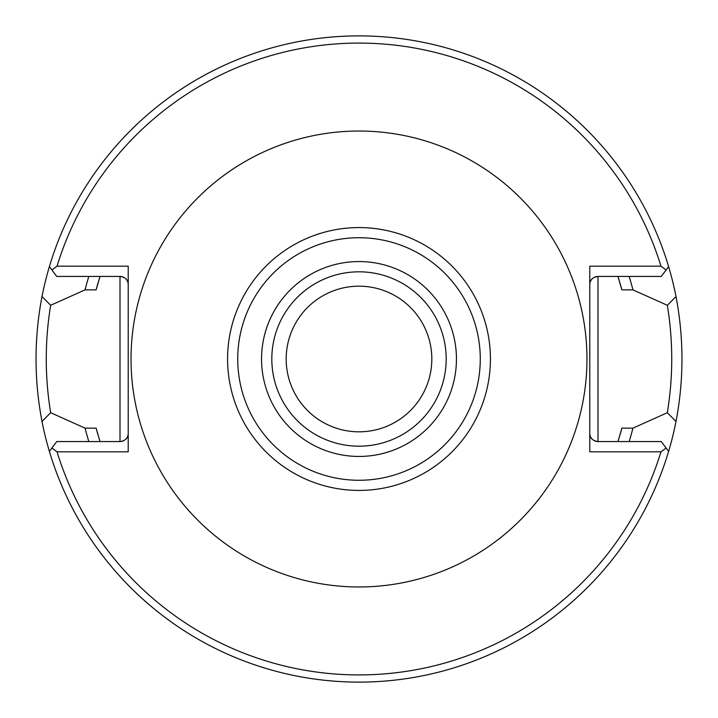 <?xml version="1.0" encoding="UTF-8"?>
<svg xmlns="http://www.w3.org/2000/svg" width="718" height="718" viewBox="0 0 718 718"><rect width="100%" height="100%" fill="white"/><g stroke="black" fill="none" stroke-linecap="round" stroke-linejoin="round"><path stroke-width="1.08" d="M123.711 440.69A8.203 8.203 0 0 1 120.005 441.57L56.722 441.57L49.389 451.398A323.1 323.1 0 0 1 41.994 421.466C34.06 379.822 34.06 338.178 41.994 296.534A323.1 323.1 0 0 1 49.389 266.602L51.911 269.986L57.027 266.172L128.217 266.172L128.217 451.828L57.027 451.828A315.92 315.92 0 0 0 660.973 451.828L589.783 451.828L589.783 266.172L660.973 266.172L666.089 269.986L668.611 266.602A323.1 323.1 0 0 1 676.006 296.534L667.336 305.294C673.206 341.095 673.206 376.905 667.336 412.706L632.926 428.143L621.869 428.143L617.974 441.57A271.817 271.817 0 0 0 618.234 440.735M41.994 296.534L50.664 305.294L85.074 289.857A282.515 282.515 0 0 1 88.826 276.43M41.994 421.466L50.664 412.706C44.794 376.905 44.794 341.095 50.664 305.294M667.336 305.294L632.926 289.857A282.515 282.515 0 0 0 629.174 276.43M99.766 440.735A271.817 271.817 0 0 0 100.026 441.57L96.131 428.143L85.074 428.143L50.664 412.706M99.766 277.265A271.817 271.817 0 0 1 100.026 276.43L96.131 289.857L85.074 289.857M123.711 277.31A8.203 8.203 0 0 0 120.005 276.43L120.005 441.57C125.471 440.762 128.208 438.025 128.217 433.367A8.203 8.203 0 0 1 126.09 438.869M51.911 269.986L56.722 276.43L120.005 276.43C125.471 277.238 128.208 279.975 128.217 284.633A8.203 8.203 0 0 0 126.09 279.131M618.234 277.265A271.817 271.817 0 0 0 617.974 276.43L621.869 289.857A271.817 271.817 0 0 0 619.885 282.686M96.131 289.857A271.817 271.817 0 0 1 98.115 282.686M98.761 280.514A271.817 271.817 0 0 1 98.985 279.787M619.015 279.787A271.817 271.817 0 0 1 619.239 280.514M632.926 289.857L621.869 289.857M594.289 277.31A8.203 8.203 180 0 1 597.995 276.43C592.529 277.238 589.792 279.975 589.783 284.633A8.203 8.203 180 0 1 591.91 279.131M594.289 440.69A8.203 8.203 0 0 0 597.995 441.57C592.529 440.762 589.792 438.025 589.783 433.367A8.203 8.203 0 0 0 591.91 438.869M660.973 451.828L666.089 448.014L661.278 441.57L597.995 441.57L597.995 276.43L661.278 276.43L666.089 269.986M660.973 266.172A315.92 315.92 0 0 0 57.027 266.172M668.611 266.602A323.1 323.1 0 0 0 49.389 266.602M621.869 428.143A271.817 271.817 0 0 1 619.885 435.314M619.239 437.486A271.817 271.817 0 0 1 619.015 438.213M98.985 438.213A271.817 271.817 0 0 1 98.761 437.486M98.115 435.314A271.817 271.817 0 0 1 96.131 428.143M57.027 451.828L51.911 448.014M666.089 448.014L668.611 451.398A323.1 323.1 0 0 1 49.389 451.398M85.074 428.143A282.515 282.515 0 0 0 88.826 441.57M629.174 441.57A282.515 282.515 0 0 0 632.926 428.143M676.006 296.534C683.94 338.178 683.94 379.822 676.006 421.466A323.1 323.1 0 0 1 668.611 451.398M676.006 421.466L667.336 412.706M359 131.035A227.965 227.965 0 0 1 586.965 359A227.965 227.965 0 0 1 359 586.965A227.965 227.965 0 0 1 131.035 359A227.965 227.965 0 0 1 359 131.035M446.183 359A87.183 87.183 0 0 1 359 446.183A87.183 87.183 0 0 1 271.817 359A87.183 87.183 0 0 1 359 271.817A87.183 87.183 0 0 1 446.183 359M431.823 359A72.823 72.823 0 0 1 359 431.823A72.823 72.823 0 0 1 286.177 359A72.823 72.823 0 0 1 359 286.177A72.823 72.823 0 0 1 431.823 359M359 227.579A131.421 131.421 0 0 0 227.579 359A131.421 131.421 0 0 0 359 490.421A131.421 131.421 0 0 0 490.421 359A131.421 131.421 0 0 0 359 227.579M359 237.73A121.27 121.27 0 0 0 237.73 359A121.27 121.27 0 0 0 359 480.27A121.27 121.27 0 0 0 480.27 359A121.27 121.27 0 0 0 359 237.73M456.442 359A97.442 97.442 0 0 1 359 456.442A97.442 97.442 0 0 1 261.558 359A97.442 97.442 0 0 1 359 261.558A97.442 97.442 0 0 1 456.442 359"/></g></svg>
